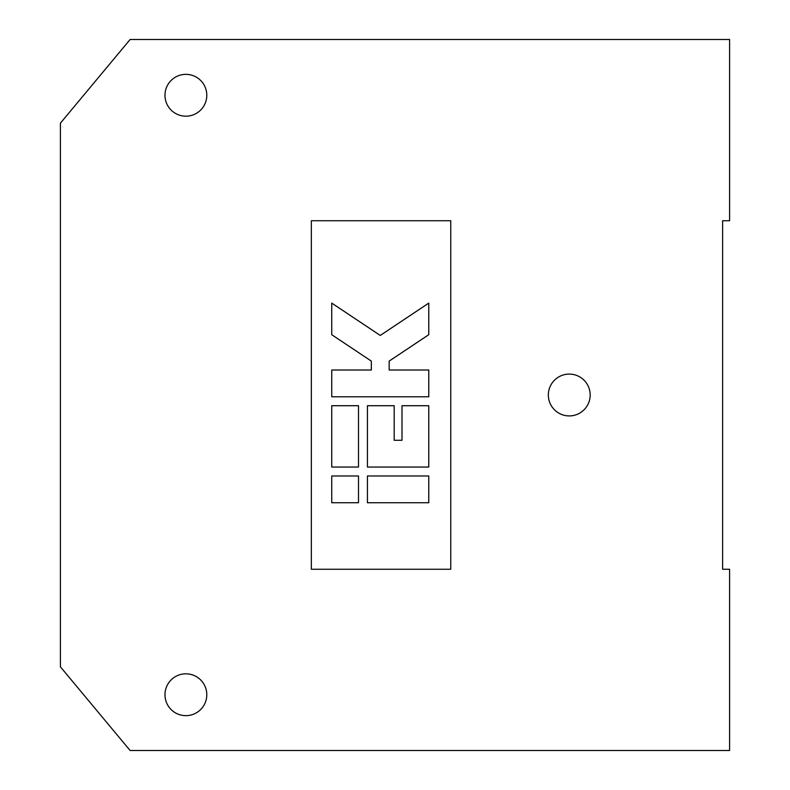 <?xml version="1.0" encoding="UTF-8"?>
<svg xmlns="http://www.w3.org/2000/svg" width="790" height="790" viewBox="0 0 790 790"><rect width="100%" height="100%" fill="white"/><g stroke="black" fill="none" stroke-linecap="round" stroke-linejoin="round"><path stroke-width="1.19" d="M164.972 694.736A20.915 20.915 0 0 0 185.887 715.651A20.915 20.915 0 0 0 206.792 694.736A20.915 20.915 0 0 0 185.887 673.821A20.915 20.915 0 0 0 164.972 694.736M548.349 395A20.915 20.915 0 0 0 569.264 415.915A20.915 20.915 0 0 0 590.179 395A20.915 20.915 0 0 0 569.264 374.085A20.915 20.915 0 0 0 548.349 395M164.972 95.264A20.915 20.915 0 0 0 185.887 116.179A20.915 20.915 0 0 0 206.792 95.264A20.915 20.915 0 0 0 185.887 74.349A20.915 20.915 0 0 0 164.972 95.264M60.415 666.849L130.113 750.5L729.585 750.5L729.585 569.264L722.613 569.264L722.613 220.736L729.585 220.736L729.585 39.5L130.113 39.5L60.415 123.151L60.415 666.849M311.349 220.736L311.349 569.264L450.764 569.264L450.764 220.736L311.349 220.736M331.741 370.016L331.741 396.787L428.763 396.787L428.763 370.016L389.174 370.016L389.174 361.099L428.763 334.703L428.763 303.103L380.257 335.444L331.741 303.103L331.741 334.703L371.33 361.099L371.33 370.016L331.741 370.016M367.429 467.048L428.763 467.048L428.763 405.714L402.001 405.714L402.001 440.287L394.19 440.287L394.19 405.714L367.429 405.714L367.429 467.048M331.741 467.048L358.502 467.048L358.502 405.714L331.741 405.714L331.741 467.048M367.429 475.975L367.429 502.736L428.763 502.736L428.763 475.975L367.429 475.975M331.741 502.736L358.502 502.736L358.502 475.975L331.741 475.975L331.741 502.736"/></g></svg>
